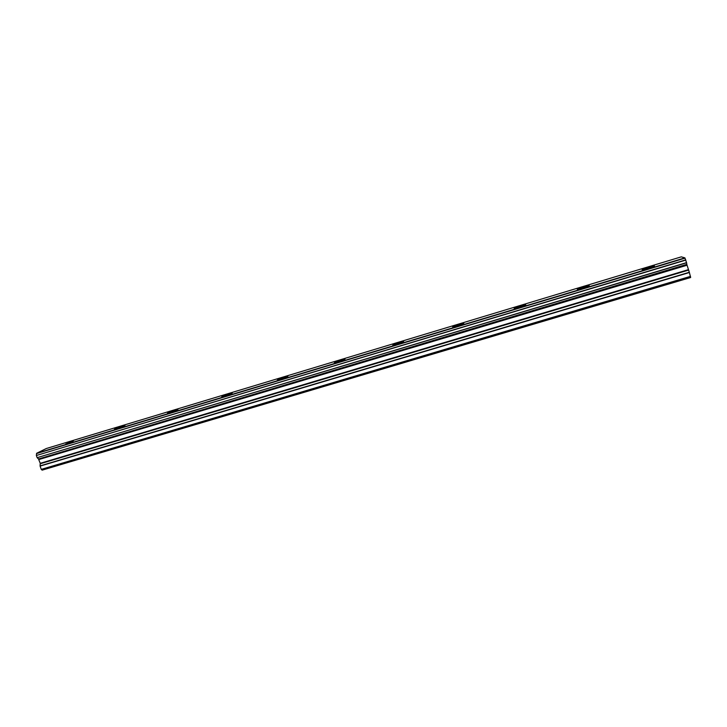 <?xml version="1.0" encoding="UTF-8"?>
<svg xmlns="http://www.w3.org/2000/svg" width="727" height="727" viewBox="0 0 727 727"><rect width="100%" height="100%" fill="white"/><g stroke="black" fill="none" stroke-linecap="round" stroke-linejoin="round"><path stroke-width="1.09" d="M649.038 268.181C653.419 266.8 655.172 266.055 654.3 265.928L647.584 267.518C643.231 268.89 641.478 269.635 642.341 269.762L649.038 268.181M65.666 444.079L73.354 440.971L65.666 444.079M117.592 428.421L125.026 425.395L121.927 426.14L114.502 429.166L117.592 428.421M170.809 412.373L177.988 409.428L174.625 410.237L167.455 413.181L170.809 412.373M225.352 395.924L232.267 393.071L228.623 393.943L221.717 396.797L225.352 395.924M281.276 379.067L287.937 376.295L283.975 377.24L277.323 380.012L281.276 379.067M338.646 361.773L345.052 359.083L334.338 362.791L338.646 361.773M397.496 344.025L403.658 341.426L398.95 342.544L392.798 345.143L397.496 344.025M457.901 325.814L463.817 323.306L458.682 324.524C454.075 325.987 452.103 326.814 452.776 327.023L457.901 325.814M519.914 307.112C524.458 305.676 526.357 304.867 525.603 304.695L519.987 306.022C515.461 307.448 513.571 308.257 514.316 308.439L519.914 307.112M583.599 287.91C588.07 286.502 589.888 285.72 589.07 285.575L582.936 287.029C578.492 288.428 576.675 289.201 577.474 289.364L583.599 287.91M686.57 262.62L37.132 457.674L686.588 262.792L684.916 257.876L36.595 453.294L46.319 448.523L681.308 256.849L684.916 257.876M681.308 256.849L46.319 448.523M690.496 276.369L41.257 469.378L42.139 470.151L690.65 277.514L689.323 272.289L40.076 465.898L40.258 463.317L38.495 459.001L686.851 264.537L686.588 262.792M686.851 264.537L689.323 272.289M41.257 469.378L40.103 466.098L689.396 272.516M686.815 264.374L38.495 459.001M38.413 458.873L37.25 457.792M37.132 457.674L36.368 455.502L685.834 260.075M685.761 259.884L36.368 455.502M36.377 455.32L36.595 453.294M38.922 459.528L686.988 265.255M38.722 459.2L686.888 264.828M36.541 453.575L685.034 258.149M688.26 269.708L40.258 463.317M40.312 463.726L688.414 270.144"/></g></svg>
